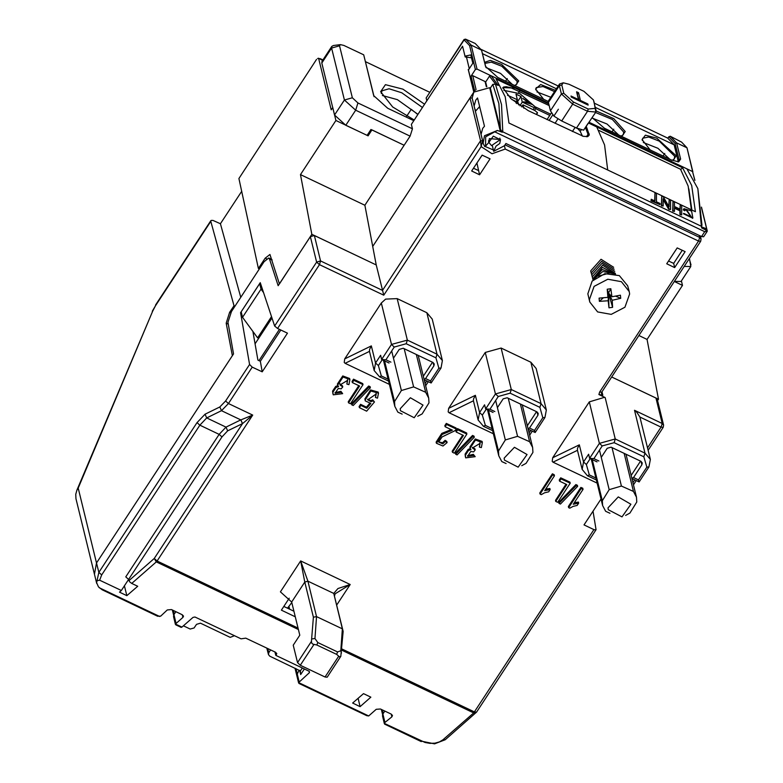<?xml version="1.0" encoding="UTF-8"?>
<svg xmlns="http://www.w3.org/2000/svg" width="783" height="783" viewBox="0 0 783 783"><rect width="100%" height="100%" fill="white"/><g stroke="black" fill="none" stroke-linecap="round" stroke-linejoin="round"><path stroke-width="1.17" d="M322.596 60.418L318.593 58.226L331.238 109.806L332.726 107.525L335.917 120.523L368.098 135.831L367.746 134.382M674.31 281.469L682.522 285.374L681.416 280.872M267.766 648.578L267.414 650.448L267.766 648.578L268.784 652.728L270.615 649.939M299.106 670.131L296.718 675.122L299.106 670.131M96.71 583.423L75.951 498.693L75.755 494.259L76.94 490.207L78.183 488.093L96.544 562.977L94.449 574.193L96.544 562.977L233.53 353.896L227.941 322.263L231.435 311.517L264.037 261.757L268.794 258.028L269.46 258.889L278.2 285.717L310.362 236.632L314.326 235.536L376.222 264.977L311.859 234.362L300.476 174.609L335.917 120.523M230.642 312.809L229.654 312.339L233.99 305.713L234.939 306.163M261.033 289.133L259.682 283.603L241.213 311.781L242.573 317.311L261.033 289.133L263.558 292.597M229.654 312.339L226.16 323.134L232.345 355.717L96.544 562.977L98.854 572.373L197.003 422.575L205.068 414.158L219.847 406.964L225.602 400.955L249.532 364.438L240.616 312.691L260.269 282.692L274.686 326.041L316.606 262.06L310.362 236.632M241.702 191.287L220.424 223.762L212.976 220.434L211.263 220.375L210.705 221.109L233.99 305.713M298.382 629.532L156.267 561.94L131.73 583.423L137.671 586.252L126.885 595.687L124.438 585.772L125.642 583.932M220.424 223.762L240.724 297.344M259.682 283.603L260.739 284.112M657.563 400.593L658.464 399.213L647.091 339.46L682.522 285.374M279.472 329.379L258.987 360.65M255.072 343.825L272.004 317.986M271.554 316.645L257.627 337.904L242.573 317.311M316.518 59.381L238.932 178.495L316.518 59.381M318.593 58.226L317.575 58.48M597.038 461.911L589.609 458.378L599.435 443.374L615.291 438.999L645.006 453.132L650.35 459.445L639.897 417.055L636.902 412.377L634.494 410.282L662.222 423.466L655.988 398.038L611.729 376.985L658.464 399.213M638.879 335.555L647.091 339.46M612.022 131.828L613.755 129.185M505.564 81.187L507.296 78.554M238.932 178.495L258.41 268.442L259.359 268.892M258.41 268.442L265.143 258.175L269.91 254.436L279.394 283.906L311.859 234.362M486.39 85.161L485.891 84.926L486.39 85.161M470.769 66.349L468.625 69.628M663.025 156.081L664.757 153.439M300.476 174.609L364.849 205.224L376.222 264.977L383.787 295.24L319.415 264.625L277.574 328.488L287.478 333.196L262.168 371.827L260.357 361.296L257.881 360.121L252.948 331.512M482.622 140.774L472.159 98.061L470.035 97.865L372.698 246.43L473.803 92.12L468.244 69.452M469.134 68.082L466.423 57.032L465.19 57.012L462.547 46.226L411.329 124.409L412.416 128.833L410.116 136.134L364.849 205.224M466.423 57.032L471.542 57.883M368.098 135.831L371.974 129.919L404.155 145.227L370.976 129.449L367.11 135.361L345.812 125.231L334.556 114.993L344.383 99.989L331.64 48.027L331.816 46.354L333.421 45.512L340.458 44.582L339.568 45.835L352.311 97.806L357.948 102.925L412.416 128.833M389.073 362.999L381.644 359.466L391.471 344.461L407.326 340.086L437.041 354.219L442.385 360.532L440.986 368.02L431.159 383.014L424.2 379.706M650.35 459.445L648.95 466.932L639.124 481.927L631.93 478.511M493.055 412.455L485.626 408.922L495.453 393.918L511.309 389.543L541.024 403.676L546.368 409.989L544.968 417.476L535.141 432.47L528.182 429.162M388.622 381.174L379.51 376.848L374.166 370.525L375.566 363.048L380.626 355.316L381.644 359.466L385.95 359.749L390.893 362.108M492.605 430.63L483.493 426.304L478.149 419.982L479.548 412.504L484.608 404.772L485.626 408.922L489.933 409.206L494.885 411.564M596.352 479.979L587.475 475.761L582.131 469.438L583.531 461.96L588.591 454.228L589.609 458.378L593.915 458.662L598.868 461.021M579.322 444.803L577.511 448.365L577.443 450.284L553.033 462.176L552.162 461.344L552.661 457.791L579.322 444.803L583.531 461.96L586.34 464.515L589.305 474.87L595.863 477.992M582.131 469.438L577.443 450.284M475.34 395.346L473.529 398.909L473.461 400.827L449.05 412.719L448.179 411.887L448.679 408.325L475.34 395.346L479.548 412.504L482.357 415.059L485.323 425.414L492.115 428.644M478.149 419.982L473.461 400.827M371.357 345.89L369.547 349.453L369.478 351.371L345.068 363.263L344.197 362.431L344.696 358.868L371.357 345.89L375.566 363.048L378.375 365.602L381.341 375.957L388.133 379.187M374.166 370.525L369.478 351.371M360.111 706.609L370.888 697.173L363.469 693.64L352.683 703.075L360.111 706.609L358.085 698.348M366.689 715.642L368.695 715.926L298.636 682.6L309.52 672.617L309.334 671.364L275.773 655.342L276.771 653.639L275.489 652.249L245.774 638.116L241.105 638.859L195.006 617.004L193.058 617.366L181.94 627.105L175.421 624.002L182.938 617.415L183.496 616.104L182.204 614.714L171.487 609.614L167.268 609.957L160.681 616.143L157.735 616.26M368.695 715.926L376.222 709.339L380.44 708.997L391.167 714.096L392.449 715.496L391.901 716.797L384.756 722.621L384.786 724.255M131.73 583.423L129.645 581.896L128.559 579.4L125.74 576.846L219.123 434.32L199.812 425.14L101.663 574.928L99.686 580.223L121.326 590.519L119.466 592.154L126.885 595.687M99.686 580.223L97.112 580.663L96.563 582.679L98.854 572.373L101.663 574.928M102.142 589.824L98.472 586.878L96.563 582.679M384.375 723.698L382.466 715.907L382.867 713.959L384.874 711.101M175.421 624.315L173.513 616.515L173.914 614.577L175.921 611.719M275.773 655.342L274.95 651.994M183.398 625.823L190.142 629.033L194.106 627.937L196.484 624.305L200.448 623.209L230.163 637.342L234.479 635.708M121.326 590.519L128.569 579.469M249.532 364.438L252.263 367.119L228.421 403.509L252.684 415.049L157.06 560.99L156.267 561.94L154.251 558.426L242.573 423.623L240.9 419.874L252.684 415.049L242.573 423.623L227.696 430.865L221.941 436.885L128.559 579.4M558.729 502.275L575.916 484.56L577.374 485.245L577.639 486.351L560.442 504.066L559.003 503.381L558.729 502.275M550.126 489.581L548.638 491.841L544.528 492.82L541.249 494.611L540.084 494.063L539.81 492.957L552.367 473.784L554.178 474.645L554.452 475.751L544.665 490.687L550.126 489.581L549.852 488.475L545.682 489.13M455.403 453.132L472.589 435.407L474.038 436.102L474.312 437.208L457.115 454.923L455.667 454.238L455.403 453.132M445.096 440.34L446.799 441.465L447.064 442.571L442.943 446.007L436.415 443.247L442.121 434.506L452.368 430.151L445.155 426.725L444.881 425.619L446.359 423.368L456.078 427.988L456.352 429.094L455.07 430.621L442.072 436.865L438.607 441.994L442.738 443.883L445.37 441.446L445.096 440.34L442.464 442.777L438.588 441.769M436.415 443.247L436.141 442.141L441.857 433.4L451.194 429.593M351.489 403.715L368.676 385.99L370.134 386.685L370.398 387.791L353.202 405.506L351.763 404.821L351.489 403.715M335.065 392.665L340.899 391.304L342.7 393.692L333.255 394.808L332.902 392.244L335.966 387.516L338.54 386.616L337.669 385.128L343.052 377.044L349.893 379.569L348.895 384.6L346.879 384.052L347.456 379.863M332.961 394.006L332.628 391.138L335.692 386.411L337.816 385.579M337.669 385.128L337.395 384.022L342.778 375.938L349.619 378.463L349.893 379.569M339.881 384.394L342.445 385.794L342.709 386.9L341.163 388.867L338.305 388.485L335.134 393.262L341.163 392.41L340.899 391.304M289.211 598.192L281.361 610.172L295.26 616.789M493.378 433.811L449.05 412.719M546.368 409.989L536.198 368.529L530.854 362.206L501.14 348.073L485.284 352.458L448.679 408.325M252.263 367.119L262.168 371.827M593.025 511.172L596.088 529.729L594.346 529.797L584.02 524.904L601.011 498.977M597.135 483.15L553.033 462.176M604.623 397.314L589.266 401.914L552.661 457.791M631.881 478.305L633.525 477.503L638.478 479.862L646.817 467.138L643.851 456.783L614.146 442.649L615.291 438.999L605.132 397.529L598.858 394.554L599.68 391.96L698.553 241.066L700.648 241.281L701.039 238.991L700.286 235.928M389.396 384.345L345.068 363.263M424.102 379.305L425.56 378.59L430.513 380.949L438.852 368.225L435.886 357.87L406.181 343.737L394.28 347.026L391.471 344.461L381.301 303.001L344.696 358.868M381.301 303.001L385.608 299.086L397.157 298.617L407.326 340.086L406.181 343.737M442.385 360.532L432.216 319.072L426.872 312.75L397.157 298.617M685.115 251.666L677.187 247.898L666.764 263.802L674.692 267.571L685.115 251.666M490.021 158.871L482.103 155.103L471.679 171.017L479.597 174.785L490.021 158.871M348.523 402.844L359.554 386.009L352.311 382.564L352.037 381.458L353.515 379.207L362.705 383.582L362.979 384.688L350.471 403.774L348.523 402.844L348.249 401.738L358.8 385.647M375.449 397.451L376.183 393.976L367.697 399.8L371.044 401.728L373.011 400.916L374.519 402.012L366.669 411.144L359.358 407.659L360.826 405.418L366.698 408.217L370.848 403.46L365.299 400.886L365.172 400.054L370.868 391.05L378.483 393.193L377.475 398.146L375.449 397.451L375.997 393.457M367.609 399.213L370.77 400.622L372.747 399.81L374.519 402.012M359.358 407.659L359.094 406.553L360.562 404.312L366.424 407.111L369.4 403.705M365.299 400.886L364.898 398.948L370.594 389.944L378.218 392.087L378.483 393.193M452.437 452.271L463.467 435.436L456.225 431.991L455.951 430.885L457.429 428.634L466.619 432.999L466.883 434.105L454.385 453.2L452.437 452.271L452.163 451.165L462.704 435.074M467.529 455.667L473.363 454.306L475.164 456.695L465.719 457.81L465.366 455.246L468.43 450.519L471.004 449.628L470.133 448.13L475.516 440.046L482.357 442.571L481.359 447.602L479.343 447.054L479.92 442.865M465.425 457.008L465.092 454.14L468.156 449.413L470.28 448.581M470.133 448.13L469.859 447.024L475.242 438.94L482.083 441.465L482.357 442.571M472.345 447.396L474.909 448.796L475.183 449.902L473.627 451.869L470.769 451.488L467.598 456.264L473.627 455.412L473.363 454.306M555.764 501.414L566.794 484.579L559.551 481.134L559.277 480.028L560.755 477.777L569.946 482.142L570.22 483.248L557.711 502.343L555.764 501.414L555.49 500.308L566.04 484.217M578.676 503.156L577.188 505.426L573.078 506.405L569.799 508.196L568.634 507.638L568.37 506.532L580.927 487.369L582.728 488.23L583.002 489.336L573.215 504.262L578.676 503.156L578.402 502.06L574.233 502.715M340.811 656.369L327.167 677.197L325.072 676.992L300.32 665.217L297.501 662.653L311.468 641.336L313.406 617.249L304.773 582.033L300.643 560.922L307.895 581.172L316.567 616.564L342.377 628.837L333.705 593.455L337.962 588.532L350.158 584.47L335.124 593.778L334.478 596.166L343.111 631.372L340.752 656.467L339.43 656.82L336.641 654.373L316.841 644.957L312.809 644.155L311.703 643.146L311.468 641.336M334.478 596.166L333.705 593.455L307.895 581.172L304.773 582.033L291.648 602.068L299.781 635.238L293.234 645.241L297.501 662.653M293.899 611.259L283.798 606.453M291.648 602.068L280.392 591.831L300.643 560.922L350.158 584.47L336.661 605.063M491.577 145.599L500.2 139.668L493.339 136.134L488.895 142.447L491.577 145.599M633.525 477.503L641.864 464.779L642.217 462.91L640.876 461.324L611.171 447.201L607.207 448.297L601.275 457.341M614.146 442.649L602.254 445.938L593.915 458.662M505.064 144.835L699.699 237.415L701 239.001M298.636 682.6L299.037 683.471M289.632 609.223L288.917 606.316M304.372 668.946L300.672 674.584L300.349 670.972L302.316 667.968M266.856 648.148L268.432 654.598L269.773 656.183L300.349 670.972M268.432 654.598L268.784 652.728M175.832 624.873L175.421 624.002M601.99 391.862L602.812 395.209L598.858 394.554M445.243 739.71L442.894 739.837L439.42 741.941L434.937 743.155L429.965 743.321L425.061 742.45L384.375 723.384M476.397 712.295L473.666 712.902L442.894 739.837M175.969 624.942L181.137 627.398L181.94 627.105M280.833 330.034L260.357 361.296M425.56 378.59L433.899 365.867L434.242 363.997L432.911 362.412L403.196 348.288L399.232 349.384L393.457 358.193M394.28 347.026L385.95 359.749M528.085 428.761L529.543 428.047L537.882 415.323L538.234 413.453L536.893 411.868L507.188 397.744L503.215 398.841L497.44 407.649M529.543 428.047L534.495 430.405L542.834 417.682L539.869 407.326L510.164 393.193L498.272 396.482L489.933 409.206M636.276 480.576L633.486 484.834M428.311 381.664L425.668 385.696M532.293 431.12L529.651 435.152M655.988 398.038L657.329 399.614L663.563 425.052L662.222 423.466L661.077 427.126L647.502 447.837M314.326 235.536L320.57 260.974L382.466 290.405L480.537 140.715L481.163 146.617L383.787 295.24M470.035 97.865L480.537 140.715L482.661 140.911L481.163 146.617L491.988 153.771L505.192 149.103L504.467 145.746M682.267 250.306L673.674 263.421L668.594 261.013M674.692 267.571L673.674 263.421M476.906 163.03L478.579 170.635L473.509 168.218M479.597 174.785L478.579 170.635M241.546 313.131L240.616 312.691M277.574 328.488L274.686 326.041M430.513 380.949L431.159 383.014M534.495 430.405L535.141 432.47M638.478 479.862L639.124 481.927M313.406 617.249L316.567 616.564L314.952 638.488L317.771 642.51L337.571 651.936L340.771 650.761L342.377 628.837L343.111 631.372M314.952 638.488L311.81 638.918M340.771 650.761L341.515 653.042M346.879 384.052L347.652 380.381L339.969 384.982L342.709 386.9M341.163 392.41L342.7 393.692M352.311 382.564L353.789 380.313L353.515 379.207M353.789 380.313L362.979 384.688M351.763 404.821L368.94 387.096L368.676 385.99M368.94 387.096L370.398 387.791M373.011 400.916L372.747 399.81M360.826 405.418L360.562 404.312M366.698 408.217L366.424 407.111M445.155 426.725L446.633 424.474L446.359 423.368M446.633 424.474L456.352 429.094M445.37 441.446L447.064 442.571M456.225 431.991L457.703 429.74L457.429 428.634M457.703 429.74L466.883 434.105M455.667 454.238L472.854 436.513L472.589 435.407M472.854 436.513L474.312 437.208M479.343 447.054L480.116 443.384L472.433 447.984L475.183 449.902M473.627 455.412L475.164 456.695M540.084 494.063L552.641 474.889L552.367 473.784M552.641 474.889L554.452 475.751M559.551 481.134L561.029 478.883L560.755 477.777M561.029 478.883L570.22 483.248M559.003 503.381L576.19 485.666L575.916 484.56M576.19 485.666L577.639 486.351M568.634 507.638L581.192 488.475L580.927 487.369M581.192 488.475L583.002 489.336M590.186 458.652L586.34 464.515M632.938 482.612L634.749 479.852M631.167 475.398L640.504 461.148M486.204 409.196L482.357 415.059M529.102 432.93L530.766 430.396M527.341 425.717L536.521 411.692M382.221 359.74L378.375 365.602M425.12 383.474L426.784 380.939M423.349 376.261L432.539 362.235M413.767 120.68L387.693 108.279L373.667 95.663L363.655 54.849L343.845 45.424L340.458 44.582M422.399 107.506L401.816 92.805L389.053 88.773L381.918 90.789L381.311 93.52M417.926 114.328L397.343 99.627L382.358 95.516M689.422 258.41L690.821 266.514L680.995 281.518L674.349 281.41M339.568 45.835L331.64 48.027L321.813 63.022L334.556 114.993M321.813 63.022L321.979 61.358L331.816 46.354M410.116 136.134L355.648 110.237L344.383 99.989L352.311 97.806M406.583 116.393L411.241 109.297L417.799 114.524M414.227 119.975L392.694 106.968L380.626 91.689L385.412 84.681L402.961 89.154L424.562 104.208M429.593 92.169L365.465 61.671M363.655 54.849L374.049 96.661M690.821 266.514L684.176 266.416M475.291 90.29L474.625 90.476L471.102 76.108L475.418 69.511L469.565 45.629L471.131 45.12L481.525 50.063L475.203 43.437L465.621 39.15L471.131 45.12L477.004 69.07L491.019 75.736M692.632 171.634L687.024 147.801L681.582 142.105L670.297 136.222L676.62 142.858L687.024 147.801L692.896 171.751M677.863 161.875L678.841 161.171L679.018 159.507L675.054 143.367L676.62 142.858L680.603 159.066L678.636 161.836L671.197 159.967L604.349 128.177L592.232 117.704M548.296 101.516L497.89 77.546L485.548 66.447L481.525 50.063L485.734 66.966M675.054 143.367L668.77 136.78L667.84 138.19L674.192 144.835L678.117 160.867L679.018 159.507L680.603 159.066M469.565 45.629L464.162 39.972L426.138 98.002L464.065 39.561M426.138 98.002L426.813 100.772L462.547 46.226L464.985 56.18L470.808 54.888L472.844 63.188L468.381 70L473.921 91.934M543.735 99.343L535.601 88.939L540.632 84.564L555.421 90.299M484.608 62.386L490.383 60.379L501.717 64.47L518.767 80.923L515.694 85.259L514.255 85.327M482.465 53.655L556.39 88.812M558.23 86.013L480.596 49.084M474.625 90.476L473.735 91.846M477.004 69.07L475.418 69.511M471.102 76.108L472.687 75.667L476.093 89.565M486.341 86.727L485.069 81.549L472.687 75.667M678.205 161.729L678.117 160.867M667.86 138.151L594.307 103.17M595.325 107.33L674.192 144.835M650.193 149.984L642.06 139.57L645.407 135.205L656.8 138.16L676.228 155.817L673.155 160.153L671.736 160.221M596.166 110.941L613.784 118.615L625.226 131.564L622.152 135.89L620.713 135.958M643.362 142.506L657.916 148.241L669.759 159.282M486.037 67.622L500.552 73.406L512.297 84.398M592.496 118.253L607.011 124.047L618.756 135.028M536.903 91.865L550.87 97.239M466.795 57.042L464.985 56.18M554.589 91.562L543.01 86.531L536.267 87.608L535.905 89.908M514.94 85.327L516.897 84.075L517.181 81.363L501.844 66.271L491.293 62.131L485.274 63.345L484.99 63.942M672.401 160.212L674.359 158.969L674.643 156.257L659.306 141.165L648.755 137.025L642.726 138.239L642.363 140.539M621.399 135.958L623.356 134.705L623.64 132.004L612.423 119.486L595.618 112.546M464.162 39.972L465.689 39.414M668.77 136.78L670.297 136.222M680.251 204.911L681.729 205.616L681.719 214.885L680.241 214.19L680.251 210.382L674.457 207.622L674.457 211.43L672.979 210.735L672.989 201.456L674.466 202.161L674.457 206.526L680.251 209.286L680.251 204.911L679.947 209.139M681.719 214.885L679.938 214.591L679.938 210.784L674.457 208.18M680.241 214.19L679.938 214.591M680.251 210.382L679.938 210.784M674.457 211.43L672.675 211.136L672.989 201.456M672.979 210.735L672.675 211.136M669.132 199.626L670.551 200.301L670.542 209.57L669.025 208.855L663.181 198.784L663.172 206.066L661.762 205.391L661.772 196.122L663.279 196.846L669.122 206.908L669.132 199.626L668.819 206.389M670.542 209.57L668.721 209.257L663.181 199.714M669.025 208.855L668.721 209.257M663.172 206.066L661.459 205.802L661.772 196.122M661.762 205.391L661.459 205.802M691.252 217.204L685.918 209.648L685.252 210.001M685.066 210.451L683.588 209.443L683.97 208.718L691.536 210.979L692.867 217.977L683.774 213.319L691.418 217.018L686.221 209.237L684.763 210.862L683.285 209.844L683.823 208.934M683.588 209.443L683.285 209.844M692.701 218.173L683.471 213.73L683.774 213.319M654.98 192.892L656.457 193.597L656.448 201.779L660.118 203.521L660.118 204.617L651.29 200.419L651.29 199.322L654.98 201.074L654.98 192.892L654.666 200.928M660.118 204.617L650.986 200.82L651.29 199.322M651.29 200.419L650.986 200.82M485.548 146.167L484.638 146.499L483.111 143.279L484.511 135.792L497.43 130.467L502.246 132.2L500.474 129.175L490.403 88.088L492.83 84.398L495.433 84.143L501.521 104.531L502.784 131.857L701.343 226.297L701.637 227.98L705.503 229.811L706.374 231.484L704.69 231.699L494.758 131.847L485.636 136.819L485.548 146.167L488.651 142.633L489.355 138.581L500.484 139.599L499.75 143.534L496.079 146.167L493.691 151.295L504.458 145.765L505.945 143.495L701.529 236.525L704.69 231.699M500.474 129.175L498.869 103.552L492.83 84.398M502.246 132.2L502.784 131.857M500.347 131.299L489.659 87.735L473.803 92.12L472.169 98.129M489.659 87.735L490.403 88.088M495.698 84.27L489.473 76.196L491.088 75.716L498.154 85.435L495.433 84.143M497.43 130.467L494.758 131.847M701.343 226.297L697.859 188.634L686.926 168.864L589.178 122.373M491.088 75.716L548.511 103.033M528.378 110.667L510.868 98.629L502.784 87.637L515.145 88.107L548.746 103.982M680.74 169.529L682.57 167.738L588.708 123.088M682.57 167.738L691.702 185.444L695.363 211.713L508.93 123.048L505.27 96.769L496.138 79.063L515.145 88.107M480.028 108.015L479.186 107.075M479.372 107.819L479.813 107.144M481.056 134.343L482.68 128.334L484.481 126.21L477.571 98.012L475.77 100.136L474.136 106.145M489.473 76.196L485.626 82.068L486.791 86.805M474.841 109.023L475.898 110.843L479.666 106.537M535.67 108.671L549.774 115.385M575.074 127.414L577.815 128.715M701.431 207.152L707.245 230.858L706.374 231.484M707.196 231.279L703.623 236.73L701.529 236.525M697.859 188.634L702.008 225.024L701.499 226.825L706.648 228.793L701.48 207.71M701.499 226.825L701.637 227.98M549.118 105.519L510.976 87.823L506.288 86.668L503.528 87.021L502.921 88.264M586.35 126.68L589.335 134.94L587.788 136.575L583.325 136.359L528.378 110.677M607.745 170.048L604.593 144.914L596.783 126.934M691.918 210.079L688.874 188.889M694.687 180.021L692.612 171.565L686.926 168.864M692.612 171.565L694.873 180.413M493.691 151.295L492.37 145.912M550.576 114.152L535.973 107.212M582.483 136.125L580.232 131.378L577.609 128.549M587.211 136.692L588.004 134.333L589.159 133.854M586.418 136.761L588.004 134.333L585.547 127.913M593.964 101.829L595.912 112.086L587.534 111.245L572.686 104.178L561.665 120.993L576.523 128.06L583.609 130.203L588.072 123.391M573.371 101.986L588.229 109.043L595.491 108.348L593.426 99.93L583.893 91.357L569.035 84.29L563.28 82.851L561.773 84.985L563.799 93.275L573.371 101.986L572.686 104.178L561.421 93.94L559.385 85.641L548.374 102.456L550.4 110.755L553.894 116.08L561.665 120.993M558.367 109.258L553.894 116.08M575.104 127.384L572.344 131.583M555.02 123.342L557.936 118.879M547.043 119.554L551.428 112.869M595.912 112.086L584.03 129.567M548.374 102.456L548.54 100.792L559.561 83.977L563.28 82.851M571.296 97.092L588.131 105.098L587.857 103.992L580.438 100.459L578.539 92.717L576.552 91.777L578.451 99.519L571.022 95.986L571.296 97.092M561.773 84.985L559.385 85.641L559.561 83.977M577.962 100.263L578.451 99.519M579.312 100.899L577.051 93.803M577.639 94.077L578.539 92.717M579.949 101.203L580.438 100.459M587.377 104.736L587.857 103.992M516.075 103.033L515.86 102.181L516.594 102.524L516.868 103.64M503.86 90.378L519.912 93.666L536.286 107.721L534.358 107.8L522.3 102.064L520.949 96.534L515.997 94.185L517.357 99.715L507.501 95.203M511.886 99.549L518.033 102.475L518.63 104.912M532.45 104.491L523.553 101.8L526.303 102.25L525.941 100.782L522.711 98.394L532.42 104.55M523.817 108.25L522.985 104.834L535.034 110.56L537.52 112.742L536.159 114.367M536.286 107.721L534.574 110.344M516.134 101.575L517.357 99.715M517.289 102.123L520.949 96.534M519.873 105.774L522.3 102.064M533.135 109.659L534.358 107.8M521.615 106.909L522.985 104.834M516.026 102.857L516.594 102.524M526.019 101.105L526.812 101.604M530.091 103.659L530.62 103.992M526.998 102.867L530.218 103.464L526.939 101.408L526.881 102.827M526.939 101.408L527.213 102.534M608.009 507.844L608.264 509.782L621.986 516.868L630.863 504.242L618.247 496.931L608.009 507.844M599.504 450.127L609.203 489.659L621.428 486.018L633.457 491.411L636.52 497.205L636.804 502.04L629.933 513.061L625.588 515.39M612.003 447.602L621.428 486.018M624.129 453.367L633.457 491.411M609.957 513.227L605.67 511.299L602.616 505.515L602.333 500.68L609.203 489.659M592.271 459.641L602.333 500.68M400.191 408.706L400.446 410.644L414.168 417.731L423.045 405.095L410.429 397.793L400.191 408.706M391.686 350.98L401.385 390.511L413.61 386.88L425.639 392.273L428.702 398.058L428.986 402.893L422.115 413.923L417.77 416.253M404.273 348.797L413.61 386.88M416.399 354.562L425.639 392.273M402.139 414.08L397.852 412.161L394.798 406.377L394.515 401.542L401.385 390.511M384.531 360.836L394.515 401.542M339.92 383.65L341.104 385.5M291.795 602.656L287.439 608.185L291.795 602.656M504.174 458.163L504.428 460.101L518.15 467.187L527.028 454.551L514.411 447.25L504.174 458.163M495.678 400.446L505.368 439.968L517.592 436.337L529.631 441.729L532.685 447.514L532.969 452.359L526.098 463.379L521.752 465.709M508.255 398.253L517.592 436.337M520.382 404.018L529.631 441.729M506.121 463.536L501.834 461.618L498.781 455.833L498.497 450.998L505.368 439.968M488.514 410.292L498.497 450.998M599.034 130.487L680.535 169.255L688.179 186.06L691.34 209.805M629.199 291.579L627.663 285.775L619.304 275.606L604.867 273.698L592.105 281.087L587.857 293.791L589.844 302.042L597.615 311.888L611.21 314.365L624.942 307.249L629.64 294.026L629.199 291.579L621.428 281.733L607.833 279.257L594.101 286.372L589.403 299.595L589.844 302.042M608.988 307.788L612.619 307.288L608.528 293.057L611.875 296.767L610.828 288.731L608.528 293.057L608.215 300.809L608.988 307.788L608.528 293.057L607.197 289.23L607.882 297.315L599.122 298.147L599.426 301.318L608.215 300.809M610.828 288.731L607.197 289.23M608.968 273.247L598.3 276.086M613.666 273.639L602.793 271.515L594.414 278.758M615.135 273.981L602.264 269.528L593.308 279.776M615.516 274.079L602.44 267.375L592.819 278.826L593.034 280.06M615.242 273.277L602.597 265.261L592.291 276.839L592.868 279.218M614.714 271.28L602.068 263.264L591.762 274.853L592.34 277.231M614.185 269.293L601.54 261.277L591.234 272.866L591.811 275.244M613.657 267.306L601.011 259.29L590.705 270.879L591.282 273.257M607.882 297.315L608.528 293.057L612.218 300.251L620.694 298.372L615.604 296.15M599.426 301.318L603.282 297.824M612.619 307.288L612.218 300.251M620.694 298.372L620.39 295.211L611.875 296.767M295.935 668.623L299.145 681.709M210.764 221.491L155.474 305.879L152.675 311.164L78.183 488.093M152.675 311.164L76.754 490.598M174.237 614.107L173.346 610.495M383.19 713.499L382.31 709.887M155.474 305.879L152.264 311.262M226.16 323.134L228.274 324.133M265.143 258.175L266.504 258.821M593.925 529.621L473.666 712.902L341.731 650.144M159.732 616.544L99.255 587.779M309.422 672.714L309.04 671.168M299.644 670.395L300.672 674.584M275.645 652.337L276.272 654.901M128.862 580.653L154.251 558.426L157.06 560.99L298.01 628.025M221.941 436.885L219.123 434.32L226.033 427.107L240.812 419.913L221.501 410.723L206.722 417.926L226.033 427.107L227.696 430.865M422.096 741.325L434.516 743.85L445.263 739.69L476.553 712.158L474.459 711.953L341.828 648.872M639.897 417.055L661.077 427.126L663.172 427.332L648.109 450.323M505.192 149.103L698.553 241.066L699.699 237.415L699.219 235.419M325.072 676.992L338.706 656.174M313.954 644.399L300.32 665.217M384.952 722.445L382.867 713.959M391.246 714.135L391.901 716.797M175.989 623.062L173.914 614.577M182.292 614.753L182.938 617.415M288.702 608.783L288.291 607.109M643.851 456.783L645.006 453.132L634.494 410.282M599.68 391.96L601.775 392.175L601.471 393.634L602.812 395.209M435.886 357.87L437.041 354.219L426.872 312.75M602.254 445.938L599.435 443.374L589.266 401.914M539.869 407.326L541.024 403.676L530.854 362.206M501.14 348.073L511.309 389.543L510.164 393.193M498.272 396.482L495.453 393.918L485.284 352.458M482.71 141.283L472.159 98.061M485.01 146.372L493.349 149.915M272.053 260.122L269.46 258.889M242.476 423.672L240.9 419.874M225.602 400.955L228.421 403.509L221.501 410.723L219.847 406.964M205.068 414.158L206.722 417.926L199.812 425.14L197.003 422.575M440.986 368.02L438.852 368.225M544.968 417.476L542.834 417.682M648.95 466.932L646.817 467.138M317.771 642.51L316.841 644.957M337.571 651.936L336.641 654.373M319.415 264.625L320.57 260.974L316.606 262.06L319.415 264.625M347.701 380.675L347.564 380.107M332.902 392.244L332.628 391.138M335.966 387.516L335.692 386.411M343.052 377.044L342.778 375.938M376.241 394.28L376.094 393.702M371.044 401.728L370.77 400.622M365.172 400.054L364.898 398.948M370.868 391.05L370.594 389.944M442.738 443.883L442.464 442.777M442.121 434.506L441.857 433.4M447.113 432.47L446.839 431.364M450.773 431.061L450.499 429.955M480.165 443.677L480.028 443.109M465.366 455.246L465.092 454.14M468.43 450.519L468.156 449.413M475.516 440.046L475.242 438.94M547.434 489.884L547.16 488.778M575.985 503.469L575.711 502.363M379.51 376.848L381.341 375.957M483.493 426.304L485.323 425.414M587.475 475.761L589.305 474.87M537.06 411.956L537.882 415.323M641.042 461.412L641.864 464.779M433.068 362.5L433.899 365.867M357.948 102.925L355.648 110.237L345.812 125.231M689.236 258.693L690.998 264.85M686.221 209.237L685.918 209.648M705.503 229.811L705.796 228.871M707.245 230.858L706.648 228.793M519.873 90.251L518.512 92.942M580.232 131.378L581.348 129.684M550.4 110.755L561.421 93.94L563.799 93.275M576.523 128.06L587.534 111.245L588.229 109.043M594.052 102.133L593.455 100.058M596.088 110.423L595.491 108.348M173.611 615.135L172.358 610.026M298.636 682.923L295.015 668.183M382.564 714.517L381.311 709.408M210.833 220.679L155.563 305.047M320.178 58.608L322.929 59.909M102.191 589.844L157.589 616.192M500.2 139.668L499.818 138.092M488.895 142.447L488.514 140.862M421.293 741.618L384.933 724.324M366.552 715.574L299.184 683.539M601.775 392.175L700.648 241.281M596.078 529.739L476.553 712.158M271.858 259.486L268.794 258.028M663.172 427.332L663.563 425.052M465.621 39.15L464.202 39.473M683.667 209.12L683.97 208.718M692.563 218.388L692.867 217.977M549.089 120.523L552.906 114.7M593.426 99.93L594.013 101.976M536.482 114.524L537.197 113.427M591.243 459.161L602.616 505.515M625.979 454.248L636.52 497.205M383.513 360.356L394.798 406.377M418.249 355.443L428.702 398.058M487.496 409.812L498.781 455.833M522.232 404.899L532.685 447.514"/></g></svg>
